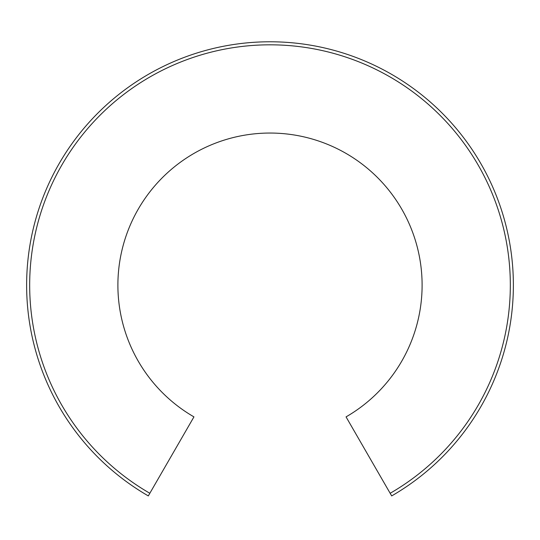 <?xml version="1.0" encoding="UTF-8"?>
<svg xmlns="http://www.w3.org/2000/svg" width="540" height="540" viewBox="0 0 540 540"><rect width="100%" height="100%" fill="white"/><g stroke="black" fill="none" stroke-linecap="round" stroke-linejoin="round"><path stroke-width="0.81" d="M149.837 493.276L193.948 416.88A152.105 152.105 0 0 1 153.482 187.38A152.105 152.105 0 0 1 386.519 187.38A152.105 152.105 0 0 1 346.052 416.88L391.682 495.916A243.371 243.371 0 0 0 456.435 128.716A243.371 243.371 0 0 0 83.565 128.716A243.371 243.371 0 0 0 148.318 495.916L149.837 493.276A240.327 240.327 0 0 1 85.901 130.667A240.327 240.327 0 0 1 454.1 130.667A240.327 240.327 0 0 1 390.163 493.276"/></g></svg>
